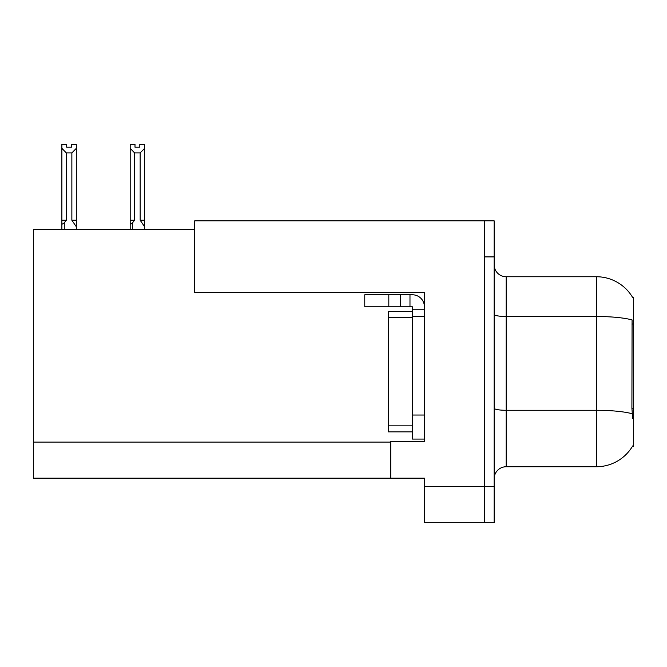 <?xml version="1.0" encoding="UTF-8"?>
<svg xmlns="http://www.w3.org/2000/svg" width="667" height="667" viewBox="0 0 667 667"><rect width="100%" height="100%" fill="white"/><g stroke="black" fill="none" stroke-linecap="round" stroke-linejoin="round"><path stroke-width="1" d="M194.731 229.24L33.35 229.24L33.35 478.164L390.737 478.164L390.737 441.371L424.412 441.371L424.412 415.032L412.381 415.032L412.381 439.078L424.412 439.078L424.412 292.496L194.731 292.496L194.731 220.827L484.534 220.827L484.534 522.661L424.412 522.661L424.412 486.585L484.534 486.585L484.534 522.661L494.155 522.661L494.155 486.585L484.534 486.585L484.534 256.903L494.155 256.903L494.155 486.585M390.737 478.164L424.412 478.164L424.412 486.585M632.466 297.182L633.65 297.182L633.65 446.298L632.683 445.94A42.088 42.088 0 0 1 596.373 466.742L506.186 466.742A12.023 12.023 0 0 0 494.155 478.764M632.683 418.643L631.907 408.187L632.083 319.927A42.088 7.312 180 0 0 596.373 316.492L596.373 276.738A42.088 42.088 0 0 1 632.558 297.332A42.088 42.088 0 0 0 596.373 276.738L506.186 276.738A12.023 12.023 0 0 1 494.155 264.716A12.023 12.023 0 0 0 506.186 276.738L506.186 466.742M484.534 220.827L494.155 220.827L494.155 256.903M135.001 144.347L135.001 147.199L139.803 147.199L135.001 147.199M144.614 229.24L144.614 226.738L140.162 220.218L140.162 152.926L134.642 152.926L134.642 220.218L132.591 222.695C131.082 224.554 130.282 224.437 130.19 222.336L130.19 229.24M144.614 144.347L144.614 148.341L140.162 152.926M140.162 220.218L144.614 220.218L144.614 226.738L144.614 148.341M134.642 220.218L130.19 220.218L130.19 222.336L130.19 144.339L135.001 144.339M134.642 152.926L130.19 148.341M139.803 147.199L139.803 144.339L144.614 144.339M71.502 144.347L76.313 144.347L76.313 148.341L71.861 152.926L66.333 152.926L66.333 220.218L61.881 220.218L61.881 229.24M71.502 147.199L66.692 147.199L71.502 147.199L71.502 144.339M66.333 152.926L61.881 148.341L61.881 144.347L66.692 144.347L66.692 147.199M66.333 220.218L64.29 222.695C62.773 224.554 61.973 224.437 61.881 222.336L61.881 220.218L61.881 222.336M61.881 148.341L61.881 220.218L61.881 148.341M76.313 148.341L76.313 220.218L71.861 220.218L71.861 152.926M76.313 220.218L76.313 226.738L71.861 220.218M76.313 226.738L76.313 229.24M388.811 306.803L388.811 294.781L364.766 294.781L364.766 306.803L412.381 306.803L412.381 309.213L424.412 309.213M388.811 294.781L412.381 294.781A12.023 12.023 0 0 1 424.412 306.812M412.381 439.078L424.412 439.078M409.98 306.803L409.98 294.781M424.412 316.425L412.381 316.425L412.381 309.213M412.381 415.032L412.389 311.614L388.336 311.614L388.336 431.866L412.381 431.866M400.358 306.803L400.358 294.781M33.35 442.088L390.737 442.088M633.65 324.012L631.907 324.012M633.65 408.187L631.907 408.187M596.373 466.742L596.373 316.492L506.186 316.492A12.023 2.084 0 0 1 494.155 314.399M632.208 413.765A42.088 7.312 180 0 0 596.373 410.288L506.186 410.288A12.023 2.084 -0 0 1 494.155 408.196M132.591 222.695L132.591 229.24M64.29 222.695L64.29 229.24M388.336 425.854L412.381 425.854M388.336 317.625L412.381 317.625"/></g></svg>
